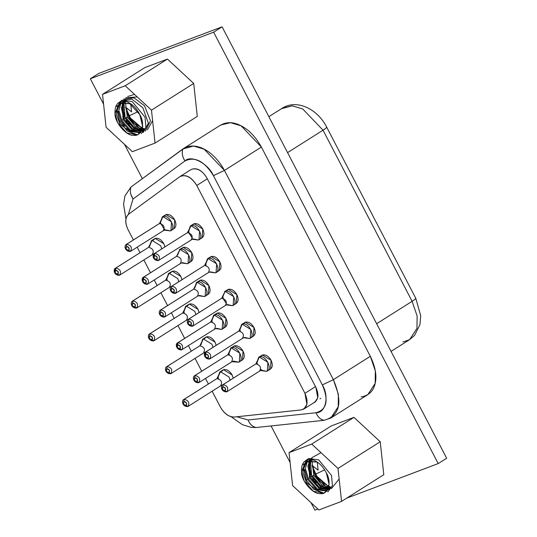 <?xml version="1.0" encoding="UTF-8"?>
<svg xmlns="http://www.w3.org/2000/svg" width="537" height="537" viewBox="0 0 537 537"><rect width="100%" height="100%" fill="white"/><g stroke="black" fill="none" stroke-linecap="round" stroke-linejoin="round"><path stroke-width="0.81" d="M281.502 108.722L292.135 105.823L302.74 108.957L323.032 130.196C326.113 128.222 327.241 127.175 326.422 127.054C327.281 127.155 326.154 128.202 323.032 130.196L412.114 301.317C415.235 299.324 416.363 298.283 415.504 298.176C416.323 298.297 415.195 299.344 412.114 301.317L417.121 315.964L416.967 328.389L409.583 339.679L402.911 341.948M287.563 152.609L323.032 130.196L302.74 108.957L292.135 105.823L282.334 108.159C297.109 98.741 317.797 109.306 326.697 127.168L415.779 298.29L420.719 315.736L419.968 324.576L414.544 335.417L409.583 339.679L416.967 328.389L417.121 315.964L412.114 301.317L323.032 130.196L287.563 152.609M376.645 323.737L412.114 301.317L376.645 323.737M222.096 26.85L446.663 458.242L222.096 26.85L213.652 32.186L438.219 463.579L446.663 458.242L438.219 463.579L346.714 498.135L438.219 463.579L213.652 32.186L222.096 26.85L98.781 73.421L222.096 26.85M317.87 509.029L314.904 510.15L310.997 502.652L314.904 510.15L317.87 509.029M290.101 462.511L271.064 425.942L290.101 462.511M142.352 178.68L124.483 144.352L142.352 178.68M103.587 104.212L90.337 78.758L98.781 73.421L90.337 78.758L213.652 32.186L90.337 78.758L103.587 104.212M167.443 59.07L193.709 83.45L197.287 116.401L193.709 83.45L167.443 59.07L125.208 85.766L151.474 110.145L193.709 83.45L151.474 110.145L155.045 143.09L197.287 116.401L155.045 143.09L132.357 151.662L106.091 127.282L102.513 94.337L144.748 67.642L167.443 59.07L144.748 67.642L102.513 94.337L125.208 85.766L167.443 59.07M219.861 125.598C226.238 121.644 233.32 121.718 241.106 125.826C248.893 129.766 255.659 136.848 261.398 147.064L370.329 356.313C375.363 366.791 376.981 375.819 375.175 383.378C373.524 391.05 368.838 395.574 361.119 396.944M331.269 425.942L353.957 417.37L380.23 441.75L383.801 474.695L380.23 441.75L353.957 417.37L331.269 425.942L289.034 452.631L311.722 444.065L353.957 417.37L311.722 444.065L337.988 468.439L380.23 441.75L337.988 468.439L341.566 501.39L383.801 474.695L341.566 501.39L318.877 509.962L292.605 485.582L289.034 452.631L331.269 425.942M124.899 196.012L130.994 187.004L184.607 147.876L182.909 148.95L193.542 146.051L204.147 149.185L224.439 170.424L261.398 147.064L241.106 125.826L230.501 122.698L220.694 125.027L183.741 148.387M224.439 170.424L333.37 379.666L370.329 356.313L261.398 147.064L224.439 170.424C213.592 150.407 195.025 140.808 182.909 148.95C181.654 152.817 182.338 156.817 184.956 160.952C194.877 156.213 204.362 161.113 213.411 175.659L224.439 170.424L213.411 175.659L322.334 384.908L333.37 379.666L338.377 394.312L338.223 406.737L330.839 418.034L324.16 420.296L256.196 427.519L324.16 420.296C339.908 415.806 342.975 402.267 333.37 379.666L224.439 170.424M330.839 418.034L367.798 394.675L375.175 383.378L375.329 370.953L370.329 356.313L333.37 379.666L322.334 384.908C328.919 400.387 326.811 409.664 316.031 412.745C317.844 417.121 320.555 419.645 324.16 420.296C320.542 419.679 317.83 417.162 316.031 412.745L248.067 419.968C249.866 424.384 252.578 426.902 256.196 427.519C252.591 426.861 249.886 424.344 248.067 419.968L236.757 416.772L248.067 419.968L316.031 412.745C325.664 413.222 329.476 396.407 322.334 384.908L213.411 175.659C208.195 163.436 191.004 154.549 184.956 160.952C182.298 156.817 181.62 152.817 182.909 148.95L130.994 187.004L124.906 195.985L123.564 204.389L125.947 218.948M256.203 427.519L251.256 427.398M102.513 94.337L106.091 127.282L132.357 151.662L155.045 143.09L151.474 110.145L125.208 85.766L102.513 94.337M116.375 106.48L124.973 101.164C131.162 102.876 136.13 107.387 139.855 114.696C145.561 123.765 141.587 136.948 133.653 135.284C126.497 136.257 114.556 122.349 115.005 113.562C114.616 105.064 117.939 100.929 124.973 101.164C117.932 100.922 114.616 105.057 115.005 113.562L117.778 122.872L126.907 133.001L137.136 134.767L138.499 134.089L142.567 126.114L139.855 114.696L128.84 102.627M231.105 416.719L242.402 424.686L251.282 427.398L256.196 427.519M130.525 188.762L130.994 187.004C129.706 190.863 130.384 194.864 133.042 199.005L128.377 214.404L133.042 199.005L130.9 194.441M133.042 199.005L184.956 160.952L133.042 199.005M289.034 452.631L292.605 485.582L318.877 509.962L341.566 501.39L337.988 468.439L311.722 444.065L289.034 452.631M311.487 459.464C317.682 461.176 322.643 465.686 326.375 472.996C332.074 482.058 328.107 495.242 320.173 493.584C313.017 494.557 301.076 480.649 301.526 471.862C301.136 463.364 304.459 459.229 311.487 459.464C304.452 459.222 301.129 463.357 301.526 471.862L304.291 481.165L313.427 491.301L323.657 493.06L325.013 492.389L329.087 484.414L326.375 472.996C322.616 465.666 317.649 461.155 311.487 459.464L302.888 464.774M118.402 112.011L120.946 120.865L124.47 126.336M126.658 128.685L139.734 133.109M138.613 134.015L142.788 126.423L139.855 114.696M134.747 134.928L119.979 124.295L116.354 113.938L117.697 105.527M130.598 103.681L119.664 102.997M115.005 113.562L119.281 103.191L130.713 103.755M119.697 121.651L117.106 110.635L120.483 102.58M140.875 132.451L130.874 130.739L121.812 120.322L119.274 111.468L117.851 111.454M141.325 133.592L145.916 127.343L145.024 117.173L132.142 101.547L122.1 100.218L118.046 103.164M313.957 402.649L314.904 402.166L317.756 397.803L315.877 387.345L207.329 178.814L196.77 185.487C191.353 177.002 185.688 174.075 179.774 176.707L128.712 214.135C125.087 217.532 124.853 222.687 128.021 229.594L133.404 239.938L128.021 229.594C124.759 222.64 124.993 217.485 128.712 214.135L179.774 176.707C185.701 173.874 191.36 176.801 196.77 185.487L207.329 178.814L206.94 178.109C202.409 170.625 197.428 167.645 192.018 169.168C197.67 167.933 202.644 170.907 206.953 178.103L315.877 387.345C319.247 394.896 318.495 400.031 313.621 402.77M307.124 462.068L304.922 470.311L307.466 479.165L304.915 470.318L307.58 460.746M321.267 493.221L306.499 482.588L302.875 472.238L304.217 463.827M317.119 461.974L306.177 461.296M301.526 471.862L305.795 461.491L317.233 462.055M303.647 468.539L306.218 479.95L303.627 468.935L307.003 460.88M327.395 490.751L317.394 489.039L308.332 478.615L305.788 469.768L304.372 469.747M327.845 491.892L332.43 485.643L331.537 475.473L318.663 459.847L308.614 458.517L304.56 461.464M125.463 99.62L122.577 107.507L125.168 118.2L123.866 101.869M121.187 102.305L118.402 112.018L121.06 102.446M121.503 100.426L131.901 99.164L142.842 107.736L148.4 123.255L143.144 132.511M120.603 103.769L121.167 102.332M123.537 99.137L134.008 97.821L144.5 105.802L150.494 120.791L145.299 131.149M140.855 131.74L127.423 122.557L122.604 112.152L122.872 101.929M125.671 97.794L137.244 96.935M152.615 120.697L147.36 129.853M141.674 130.176L126.987 117.046M127.752 96.465L134.478 94.371M117.133 110.239L119.704 121.651L120.939 120.872L118.402 112.018M140.472 132.8L130.39 131.531L120.939 120.872L119.704 121.651L127.296 131.068L136.317 134.337M142.587 131.464L132.511 130.202L123.054 119.536L121.812 120.315L123.054 119.536L122.174 102.446M119.274 111.468L121.812 120.315M144.567 129.028L132.377 122.651L125.584 107.152L131.578 111.884L130.746 103.782L131.578 111.884M143.09 131.021L133.142 129.457L123.926 118.986L123.013 101.916M143.822 130.196L134.485 127.712L126.034 117.65L127.276 116.865L125.396 101.963M179.774 176.707L190.675 169.799M192.018 169.168L190.333 170.034M315.508 386.627L304.949 393.306L306.929 404.374L303.915 408.999L301.183 409.926L234.333 417.027C228.916 417.128 224.278 413.812 220.412 407.086L212.149 391.204L220.412 407.086C224.298 413.725 228.937 417.034 234.333 417.027L301.183 409.926C307.446 407.959 308.701 402.421 304.949 393.306L315.508 386.627M196.77 185.487L304.949 393.306L196.77 185.487M208.383 383.975L205.503 378.444L208.383 383.975M201.744 371.221L195.059 358.387L201.744 371.221M191.3 351.158L188.42 345.627L191.3 351.158M184.654 338.397L177.975 325.563L184.654 338.397M174.216 318.34L171.337 312.809L174.216 318.34M167.571 305.58L160.892 292.746L167.571 305.58M157.126 285.516L154.247 279.985L157.126 285.516M150.488 272.756L143.809 259.921L150.488 272.756M140.043 252.699L137.163 247.168L140.043 252.699M311.984 457.913L309.097 465.807L311.688 476.494L310.386 460.169M327.375 490.039L313.944 480.857L309.124 470.446L309.393 460.229M339.136 478.991L331.349 488.73M328.194 488.475L313.507 475.346M312.104 457.571L320.992 452.664M306.218 479.95L307.459 479.165L306.218 479.95L313.816 489.361L322.838 492.63M326.993 491.093L316.911 489.831L307.459 479.165M329.1 489.764L319.025 488.502L309.567 477.836L308.332 478.615L309.567 477.836L308.694 460.746M305.788 469.761L308.332 478.615M331.087 487.327L318.897 480.951L312.104 465.445L318.092 470.184L317.266 462.082L318.092 470.184M329.611 489.321L319.663 487.757L310.44 477.286L309.527 460.216M330.342 488.495L320.998 486.012L312.554 475.95L313.796 475.164L311.916 460.263M124.638 99.942L121.335 107.83L123.926 118.986L125.161 118.2L123.926 118.986L131.592 128.43L140.64 131.659M143.493 130.598L133.888 128.41L125.161 118.2M125.584 107.145L128.336 116.193L138.15 111.575L128.336 116.193L142.251 128.343L129.605 118.395L128.336 116.193L125.584 107.145L129.558 118.818L138.063 127.269M144.285 129.524L135.25 126.557L127.276 116.865L126.034 117.65L133.075 126.631L141.614 130.33M127.497 109.045L126.564 108.172M232.501 347.627L234.394 345.862C237.596 345.197 240.475 346.969 243.039 351.171C244.979 355.608 244.583 358.615 241.858 360.193M215.411 314.81L217.31 313.044C220.512 312.38 223.392 314.145 225.956 318.354C227.889 322.791 227.5 325.798 224.775 327.375M198.328 281.985L200.227 280.22C203.429 279.555 206.309 281.328 208.866 285.53C210.806 289.973 210.41 292.98 207.685 294.551M181.244 249.168L183.144 247.403C186.339 246.738 189.225 248.51 191.783 252.712C193.723 257.149 193.327 260.156 190.601 261.734M164.154 216.344L166.054 214.578C169.256 213.921 172.135 215.686 174.7 219.888C176.639 224.332 176.243 227.339 173.518 228.91M221.62 371.456L223.52 369.691C226.721 369.026 229.601 370.798 232.165 375.001L233.273 378.149L232.165 375.001L223.52 369.691L219.747 371.993L223.52 369.691L220.351 371.691L228.997 377.001L230.105 380.149L228.997 377.001L220.351 371.691L218.022 377.31L219.747 371.993M260.532 356.763L262.432 354.997C265.634 354.333 268.513 356.105 271.078 360.307C273.011 364.744 272.615 367.751 269.889 369.328M204.537 338.639L206.436 336.867C209.638 336.209 212.518 337.974 215.082 342.183L216.183 345.325L215.082 342.183L206.436 336.867L202.664 339.176L206.436 336.867L203.268 338.874L211.914 344.183L213.014 347.325L211.914 344.183L203.268 338.874L200.932 344.486L202.664 339.176M243.449 323.939L245.349 322.173C248.544 321.509 251.43 323.281 253.988 327.483C255.927 331.926 255.531 334.934 252.806 336.504M187.453 305.815L189.353 304.049C192.548 303.385 195.434 305.157 197.992 309.359L199.099 312.507L197.992 309.359L189.353 304.049L185.574 306.352L189.353 304.049L186.185 306.05L194.824 311.359L195.931 314.507L194.824 311.359L186.185 306.05L183.849 311.668L185.574 306.352M226.366 291.121L228.259 289.356C231.46 288.691 234.34 290.463 236.904 294.665C238.844 299.102 238.448 302.109 235.723 303.687M170.37 272.997L172.263 271.232C175.465 270.567 178.344 272.34 180.909 276.542L182.016 279.683L180.909 276.542L172.263 271.232L168.49 273.534L172.263 271.232L169.095 273.232L177.74 278.542L178.848 281.69L177.74 278.542L169.095 273.232L166.765 278.844L168.49 273.534M209.276 258.304L211.175 256.532C214.377 255.874 217.257 257.639 219.821 261.848C221.754 266.285 221.365 269.292 218.64 270.87M153.28 240.173L155.18 238.408C158.381 237.743 161.261 239.515 163.825 243.717L164.933 246.866L163.825 243.717L155.18 238.408L151.407 240.717L155.18 238.408L152.011 240.415L160.657 245.724L161.765 248.866L160.657 245.724L152.011 240.415L149.682 246.027L151.407 240.717M192.192 225.48L194.092 223.714C197.294 223.05 200.173 224.822 202.738 229.024C204.671 233.467 204.275 236.475 201.55 238.045M311.151 458.236L307.855 466.129L310.446 477.279L311.682 476.5L310.446 477.279L318.105 486.73L327.154 489.959M330.007 488.898L320.408 486.71L311.682 476.5M312.104 465.445L314.85 474.493L324.67 469.875L314.85 474.493L328.772 486.643L316.125 476.688L314.85 474.493L312.104 465.445L316.078 477.118L324.583 485.569M330.805 487.824L321.764 484.851L313.796 475.164L312.554 475.943L319.596 484.931L328.127 488.63M314.017 467.344L313.078 466.472M238.69 362.193L233.756 361.173L238.69 362.193L239.831 361.475L238.69 362.193L232.004 361.683L238.69 362.193C245.228 360.193 237.361 345.076 231.225 347.862L234.394 345.862L230.621 348.164L231.225 347.862L239.871 353.171L239.294 361.891L238.69 362.193M239.294 361.891L242.462 359.891L243.039 351.171L234.394 345.862L231.225 347.862L228.896 353.48L230.621 348.164M221.606 329.376L216.673 328.349L221.606 329.376L222.748 328.651L221.606 329.376L215.538 328.59L221.606 329.376C228.144 327.375 220.271 312.259 214.142 315.044L217.31 313.044L213.538 315.347L214.142 315.044L222.788 320.354L222.211 329.074L221.606 329.376M222.211 329.074L225.379 327.073L225.956 318.354L217.31 313.044L214.142 315.044L211.813 320.656L213.538 315.347M204.516 296.552L199.589 295.531L204.516 296.552L205.658 295.833L204.516 296.552L198.448 295.773L204.516 296.552C211.061 294.558 203.187 279.435 197.059 282.22L200.227 280.22L196.448 282.522L197.059 282.22L205.705 287.53L205.127 296.249L204.516 296.552M205.127 296.249L208.296 294.249L208.866 285.53L200.227 280.22L197.059 282.22L194.723 287.839L196.448 282.522M187.433 263.734L182.506 262.714L187.433 263.734L188.574 263.016L187.433 263.734L181.365 262.949L187.433 263.734C193.971 261.734 186.104 246.617 179.976 249.403L183.144 247.403L179.365 249.705L179.976 249.403L188.615 254.713L188.044 263.432L187.433 263.734M188.044 263.432L191.212 261.432L191.783 252.712L183.144 247.403L179.976 249.403L177.64 255.015M170.35 230.917L165.416 229.89L170.35 230.917L171.491 230.192L170.35 230.917L164.282 230.131L170.35 230.917C176.888 228.916 169.021 213.8 162.886 216.586L166.054 214.578L162.281 216.888L162.886 216.586L171.531 221.895L170.954 230.615L170.35 230.917M170.954 230.615L174.122 228.608L174.7 219.888L166.054 214.578L162.886 216.586L160.556 222.197L162.281 216.888M266.721 371.329L261.794 370.308L266.721 371.329L267.862 370.611L266.721 371.329L260.66 370.543L266.721 371.329C273.266 369.328 265.392 354.212 259.264 356.998L262.432 354.997L258.659 357.3L259.264 356.998L267.909 362.307L267.332 371.027L266.721 371.329M267.332 371.027L270.5 369.026L271.078 360.307L262.432 354.997L259.264 356.998L256.928 362.609L258.659 357.3M249.638 338.511L244.711 337.484L249.638 338.511L250.779 337.786L249.638 338.511L243.57 337.726L249.638 338.511C256.183 336.511 248.309 321.388 242.18 324.18L245.349 322.173L241.569 324.482L242.18 324.18L250.819 329.49L250.249 338.209L249.638 338.511M250.249 338.209L253.417 336.202L253.988 327.483L245.349 322.173L242.18 324.18L239.844 329.792L241.569 324.482M232.555 305.687L227.621 304.667L232.555 305.687L233.696 304.969L232.555 305.687L226.486 304.902L232.555 305.687C239.093 303.687 231.225 288.57 225.09 291.356L228.259 289.356L224.486 291.658L225.09 291.356L233.736 296.666L233.159 305.385L232.555 305.687M233.159 305.385L236.327 303.385L236.904 294.665L228.259 289.356L225.09 291.356L222.761 296.974M215.471 272.87L210.538 271.843L215.471 272.87L216.612 272.145L215.471 272.87L209.403 272.084L215.471 272.87C222.009 270.87 214.142 255.753 208.007 258.539L211.175 256.538L207.403 258.841L208.007 258.539L216.653 263.848L216.075 272.568L215.471 272.87M216.075 272.568L219.244 270.567L219.821 261.848L211.175 256.532L208.007 258.539L205.678 264.15L207.403 258.841M198.381 240.046L193.454 239.025L198.381 240.046L199.522 239.327L198.381 240.046L192.32 239.267L198.381 240.046C204.926 238.052 197.052 222.929 190.924 225.715L194.092 223.714L190.313 226.017L190.924 225.715L199.569 231.024L198.992 239.744L198.381 240.046M198.992 239.744L202.16 237.743L202.738 229.024L194.092 223.714L190.924 225.715L188.588 231.333L190.313 226.017M233.897 361.086L231.85 361.797L199.113 382.485L197.012 381.867C194.36 381.156 193.615 379.719 194.77 377.571L195.079 375.47L227.816 354.782L195.079 375.47C199.489 376.665 200.737 379.048 198.811 382.633L198.636 382.72C193.26 382.968 192.105 376.706 194.777 375.618L227.816 354.782L231.225 347.862L227.816 354.782C232.226 355.977 233.467 358.367 231.548 361.951L231.85 361.797L231.548 361.951C233.467 358.36 232.226 355.977 227.816 354.782L229.051 353.084L229.245 354.782M176.955 346.029L177.693 342.801L210.732 321.965L214.142 315.044L210.732 321.965C215.142 323.153 216.384 325.543 214.458 329.127L214.766 328.98L214.458 329.127C216.384 325.543 215.142 323.153 210.732 321.965L211.967 320.267L212.155 321.965M214.921 328.866L216.814 328.268M197.838 296.048L164.946 316.843L162.839 316.226C160.194 315.514 159.449 314.078 160.603 311.93L160.912 309.829L193.642 289.141L160.912 309.829C165.322 311.024 166.564 313.413 164.644 316.998L164.47 317.078C159.093 317.327 157.938 311.064 160.61 309.983L193.642 289.141L197.059 282.22L193.642 289.141C198.052 290.336 199.301 292.725 197.374 296.31L197.676 296.156L197.374 296.31C199.301 292.725 198.052 290.336 193.642 289.141L194.884 287.443L194.884 288.114M142.782 280.388L143.52 277.159L176.559 256.324L179.976 249.403L176.559 256.324C180.969 257.512 182.211 259.901 180.291 263.486L180.593 263.338L180.291 263.486C182.211 259.901 180.969 257.512 176.559 256.324L177.794 254.625M180.747 263.224L182.64 262.627M164.282 230.131L130.773 251.202L128.665 250.591C126.02 249.873 125.275 248.443 126.43 246.288L126.739 244.187L159.476 223.499L126.739 244.187C131.149 245.382 132.397 247.772 130.471 251.356L130.296 251.444C124.92 251.692 123.765 245.422 126.437 244.342L159.476 223.499L162.886 216.586L159.476 223.499C163.886 224.694 165.127 227.084 163.201 230.668L163.201 230.668C165.127 227.084 163.886 224.694 159.476 223.499L160.711 221.801C158.751 220.506 164.987 231.501 165.839 229.917L163.664 230.407M221.13 385.512L188.239 406.314L186.131 405.697C183.486 404.985 182.741 403.549 183.896 401.401L184.204 399.3L216.941 378.612L184.204 399.3C188.615 400.488 189.863 402.878 187.937 406.462L187.762 406.549C182.385 406.798 181.231 400.535 183.902 399.447L216.941 378.612L220.351 371.691L216.941 378.612C221.351 379.807 222.593 382.19 220.667 385.781L220.976 385.626L220.667 385.781C222.593 382.19 221.351 379.807 216.941 378.612L218.176 376.914L218.371 378.612M260.042 370.819L227.151 391.621L225.043 391.003C222.399 390.292 221.653 388.855 222.808 386.707L223.117 384.606L255.847 363.918L223.117 384.606C227.527 385.794 228.769 388.184 226.849 391.768L226.674 391.856C221.298 392.104 220.143 385.841 222.815 384.754L255.847 363.918L259.264 356.998L255.847 363.918C260.264 365.106 261.506 367.496 259.579 371.08L259.881 370.933L259.579 371.08C261.506 367.496 260.257 365.106 255.847 363.918L257.089 362.22L257.277 363.918M204.047 352.695L171.155 373.497L169.048 372.879C166.403 372.161 165.658 370.731 166.812 368.577L167.121 366.476L199.851 345.794L167.121 366.476C171.531 367.67 172.773 370.06 170.853 373.645L170.679 373.732C165.302 373.98 164.147 367.717 166.819 366.63L199.851 345.794L203.268 338.874L199.851 345.794C204.268 346.983 205.51 349.372 203.583 352.957L203.885 352.809L203.583 352.957C205.51 349.372 204.261 346.983 199.851 345.794L201.093 344.096L201.093 344.761M204.986 355.165L205.725 351.936L238.764 331.094L242.18 324.18L238.764 331.094C243.174 332.289 244.416 334.679 242.496 338.263L242.798 338.109L242.496 338.263C244.416 334.679 243.174 332.289 238.764 331.094L239.999 329.396L240.193 331.101M242.952 338.001L244.852 337.397M186.957 319.877L154.072 340.673L151.964 340.055C149.32 339.344 148.568 337.907 149.722 335.759L150.038 333.658L182.768 312.97L150.038 333.658C154.448 334.853 155.69 337.243 153.763 340.827L153.595 340.908C148.219 341.156 147.057 334.893 149.729 333.813L182.768 312.97L186.185 306.05L182.768 312.97C187.178 314.165 188.42 316.555 186.5 320.139L186.802 319.985L186.5 320.139C188.42 316.555 187.178 314.165 182.768 312.97L184.003 311.272L184.198 312.97M225.869 305.177L192.978 325.979L190.877 325.362C188.225 324.65 187.48 323.214 188.635 321.066L188.943 318.965L221.68 298.277L188.943 318.965C193.354 320.159 194.602 322.542 192.676 326.127L192.501 326.214C187.124 326.462 185.97 320.2 188.641 319.112L221.68 298.277L225.09 291.356L221.68 298.277C226.09 299.471 227.332 301.861 225.412 305.446L225.715 305.291L225.412 305.446C227.332 301.854 226.09 299.471 221.68 298.277L222.915 296.578L223.358 299.075L226.594 303.788M169.873 287.053L136.982 307.855L134.881 307.238C132.23 306.526 131.484 305.09 132.639 302.942L132.948 300.841L165.685 280.153L132.948 300.841C137.358 302.029 138.606 304.419 136.68 308.003L136.505 308.09C131.129 308.339 129.974 302.076 132.646 300.988L165.685 280.153L169.095 273.232L165.685 280.153C170.095 281.341 171.337 283.731 169.417 287.315L169.719 287.167L169.417 287.315C171.337 283.731 170.095 281.341 165.685 280.153L166.92 278.455L167.114 280.153M208.786 272.36L175.894 293.162L173.787 292.544C171.142 291.826 170.397 290.396 171.551 288.241L171.86 286.14L204.597 265.459L171.86 286.14C176.27 287.335 177.512 289.725 175.592 293.309L175.418 293.397C170.041 293.645 168.887 287.382 171.558 286.295L204.597 265.459L208.007 258.539L204.597 265.459C209.007 266.647 210.249 269.037 208.322 272.621L208.631 272.474L208.322 272.621C210.249 269.037 209.007 266.647 204.597 265.459L205.832 263.761L206.027 265.459M114.824 271.4L115.562 268.171L148.601 247.329L152.011 240.415L148.601 247.329C153.011 248.524 154.253 250.913 152.327 254.498L152.636 254.343L152.327 254.498C154.253 250.913 153.011 248.524 148.601 247.329L149.836 245.631L149.836 246.302M154.119 253.739L153.407 253.961L154.119 253.739M152.79 254.236L154.085 253.773M153.736 256.706L154.475 253.477L187.507 232.635L190.924 225.715L187.507 232.635C191.917 233.83 193.166 236.22 191.239 239.804L191.541 239.65L191.239 239.804C193.166 236.22 191.917 233.83 187.507 232.635L188.749 230.937L189.185 233.434L192.421 238.153M191.702 239.542L193.595 238.938M198.039 382.753L195.884 381.767M180.949 349.929L178.794 348.943M177.995 342.653L210.732 321.965L177.995 342.646C182.405 343.841 183.647 346.231 181.728 349.815L179.922 349.05C177.277 348.332 176.532 346.902 177.687 344.747L177.995 342.653L177.687 344.747C180.331 345.466 181.076 346.902 179.922 349.05L181.728 349.815C183.647 346.231 182.405 343.841 177.995 342.646M143.829 277.011L176.559 256.324L143.829 277.011C148.239 278.2 149.481 280.589 147.554 284.174L145.755 283.408C143.111 282.697 142.359 281.26 143.513 279.112L143.829 277.011L143.513 279.112C146.165 279.824 146.91 281.26 145.755 283.408L147.554 284.174C149.481 280.589 148.239 278.2 143.829 277.011M208.987 359.065L206.832 358.078L208.987 359.065M206.033 351.782L238.764 331.094L206.033 351.782C210.444 352.977 211.685 355.366 209.759 358.951L207.96 358.186C205.315 357.467 204.563 356.038 205.718 353.883L206.033 351.782L205.718 353.883C208.369 354.601 209.115 356.031 207.96 358.186L209.759 358.951C211.685 355.366 210.444 352.977 206.033 351.782M118.825 275.3L116.663 274.313L118.825 275.3M115.864 268.017L148.601 247.329L115.864 268.017C120.275 269.212 121.516 271.601 119.597 275.186L117.791 274.42C115.146 273.702 114.401 272.272 115.556 270.118L115.864 268.017L115.556 270.118C118.2 270.836 118.945 272.266 117.791 274.42L119.597 275.186C121.516 271.601 120.275 269.212 115.864 268.017M154.777 253.323L187.507 232.635L154.777 253.323C159.187 254.518 160.429 256.908 158.509 260.492L156.703 259.72C154.059 259.009 153.314 257.572 154.468 255.424L154.777 253.323L154.468 255.424C157.113 256.142 157.858 257.572 156.703 259.727L158.509 260.492C160.429 256.908 159.187 254.518 154.777 253.323M198.811 382.633C200.737 379.048 199.489 376.665 195.079 375.47L194.77 377.571C197.415 378.283 198.166 379.719 197.012 381.867L198.636 382.72M177.693 342.801C175.022 343.888 176.176 350.151 181.553 349.902L181.728 349.815M164.644 316.998C166.564 313.413 165.322 311.024 160.912 309.829L160.603 311.93C163.248 312.648 163.993 314.078 162.839 316.233L164.47 317.078M144.628 283.308L146.782 284.295M143.52 277.159C140.848 278.247 142.003 284.509 147.386 284.261L147.554 284.174M130.471 251.356C132.397 247.772 131.149 245.382 126.739 244.187L126.43 246.288C129.075 247.007 129.82 248.436 128.672 250.591L130.296 251.444M187.937 406.462C189.863 402.878 188.615 400.488 184.204 399.3L183.896 401.401C186.54 402.112 187.285 403.549 186.131 405.697L187.762 406.549M226.849 391.768C228.769 388.184 227.527 385.794 223.117 384.606L222.808 386.707C225.453 387.419 226.198 388.855 225.043 391.003L226.674 391.856M170.853 373.645C172.773 370.06 171.531 367.67 167.121 366.476L166.812 368.577C169.457 369.295 170.202 370.725 169.048 372.879L170.679 373.732M205.725 351.936C203.053 353.017 204.214 359.287 209.591 359.038L209.759 358.951M153.763 340.827C155.69 337.243 154.448 334.853 150.038 333.658L149.729 335.759C152.374 336.477 153.119 337.907 151.964 340.062L153.595 340.908M192.676 326.127C194.602 322.542 193.354 320.159 188.943 318.965L188.635 321.066C191.279 321.777 192.031 323.214 190.877 325.362L192.501 326.214M136.68 308.003C138.606 304.419 137.358 302.029 132.948 300.841L132.639 302.942C135.284 303.653 136.036 305.09 134.881 307.238L136.505 308.09M175.592 293.309C177.512 289.725 176.27 287.335 171.86 286.14L171.551 288.241C174.196 288.96 174.941 290.396 173.787 292.544L175.418 293.397M115.562 268.171C112.891 269.252 114.045 275.521 119.422 275.273L119.597 275.186M155.576 259.619L157.73 260.606M154.475 253.477C151.803 254.558 152.958 260.821 158.334 260.573L158.509 260.492M197.012 381.867L197.361 379.162L194.77 377.571L194.414 380.277L197.012 381.867M179.922 349.05L180.278 346.345L177.687 344.747L177.331 347.459L179.922 349.05M162.839 316.233L163.194 313.521L160.603 311.93L160.248 314.635L162.839 316.233M145.755 283.408L146.111 280.703L143.513 279.112L143.164 281.818L145.755 283.408M128.672 250.591L129.021 247.886L126.43 246.288L126.074 248.993L128.672 250.591M186.131 405.697L186.487 402.992L183.896 401.401L183.54 404.106L186.131 405.697M225.043 391.003L225.399 388.298L222.808 386.707L222.452 389.412L225.043 391.003M169.048 372.879L169.403 370.174L166.812 368.577L166.457 371.289L169.048 372.879M207.96 358.186L208.316 355.481L205.718 353.883L205.369 356.588L207.96 358.186M151.964 340.062L152.32 337.35L149.722 335.759L149.373 338.464L151.964 340.062M190.877 325.362L191.226 322.656L188.635 321.066L188.279 323.771L190.877 325.362M134.881 307.238L135.23 304.533L132.639 302.942L132.283 305.647L134.881 307.238M173.787 292.544L174.142 289.839L171.551 288.241L171.196 290.953L173.787 292.544M117.791 274.42L118.147 271.715L115.556 270.118L115.2 272.823L117.791 274.42M156.703 259.727L157.059 257.015L154.468 255.424L154.112 258.129L156.703 259.727M268.856 116.677L282.334 108.159M391.043 351.399L409.583 339.679M119.704 102.936L119.368 103.144M303.915 408.999L315.743 401.522M319.965 398.85L320.804 398.32M181.553 349.902L215.538 328.59M199.73 295.444L198.448 295.773M147.386 284.261L181.365 262.949M222.432 385.049L221.747 385.237M260.76 369.429L262.217 370.335L260.66 370.543M205.342 352.232L204.664 352.42M209.591 359.038L243.57 337.726M188.259 319.408L187.574 319.602M227.762 304.58L226.486 304.902M171.175 286.59L170.491 286.778M210.96 271.876L209.403 272.084M119.422 275.273L153.407 253.961M158.334 260.573L192.32 239.267"/></g></svg>
